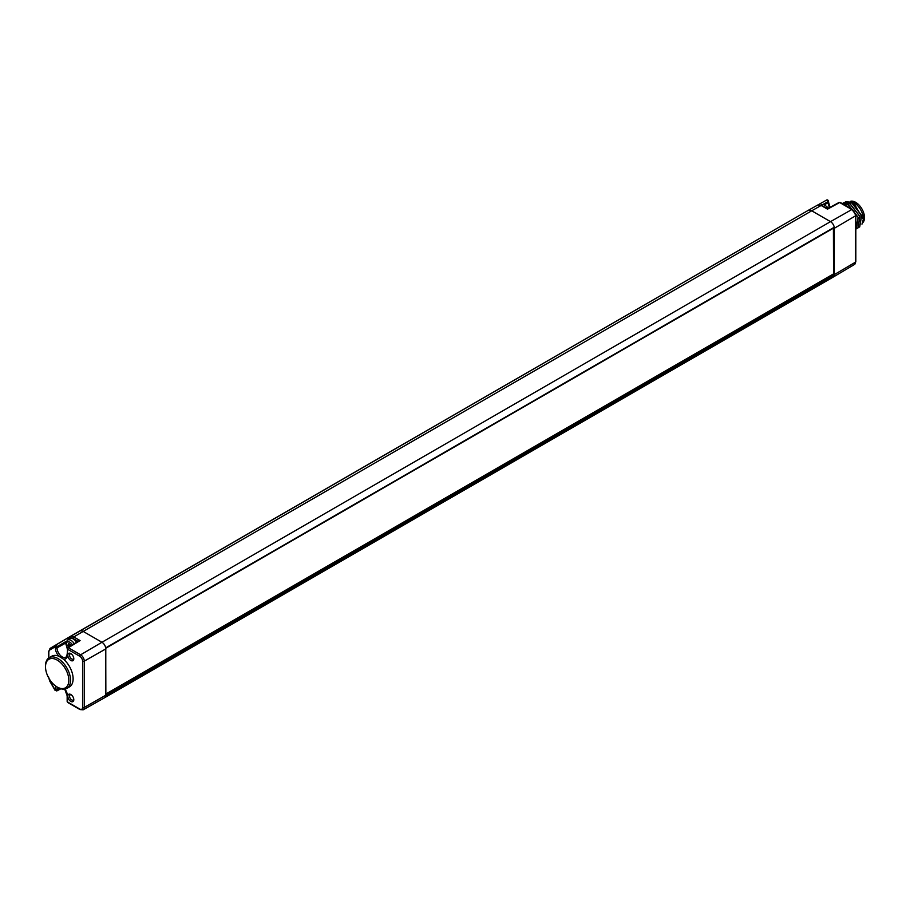 <?xml version="1.0" encoding="UTF-8"?>
<svg xmlns="http://www.w3.org/2000/svg" width="910" height="910" viewBox="0 0 910 910"><rect width="100%" height="100%" fill="white"/><g stroke="black" fill="none" stroke-linecap="round" stroke-linejoin="round"><path stroke-width="1.36" d="M832.912 274.251L833.913 274.831L105.787 695.217A5.426 3.139 60 0 1 105.697 696.127A5.426 3.139 60 0 1 104.673 697.697A5.426 3.139 60 0 1 104.65 697.708L833.219 277.072A5.426 3.139 -120 0 0 833.23 277.061A5.426 3.139 -120 0 0 834.254 275.502A5.426 3.139 -120 0 0 834.345 274.592L834.345 228.285A5.426 3.139 -120 0 0 834.254 227.261L105.708 647.977M833.412 228L833.549 273.887L105.856 694.011L105.742 648.147M105.697 696.127L834.254 275.502L833.913 274.831M105.787 648.91L105.787 695.217L84.266 707.423L84.266 661.126L105.787 648.91A5.426 3.139 60 0 0 105.697 647.886L834.254 227.261A5.426 3.139 -120 0 0 830.5 221.642L851.84 209.539A5.164 2.98 60 0 1 855.491 215.863L834.345 228.285M839.077 202.441L840.26 202.452A1.206 0.694 120 0 0 839.657 202.509A1.206 0.694 -118.7 0 0 839.077 202.441L827.52 208.765L821.707 205.41A1.206 0.694 -60 0 0 821.116 205.467A7.121 4.118 -120 0 0 817.578 205.103A7.121 4.118 -120 0 0 817.555 205.114L808.148 210.415A7.234 4.175 -120 0 0 808.103 210.438L79.557 631.062A7.234 4.175 60 0 1 83.174 631.426L811.72 210.801A7.234 4.175 -120 0 0 808.125 210.426L817.578 205.103L821.707 205.41M57.796 687.38A17.7 10.226 -120 0 0 57.91 687.437A17.7 10.226 -120 0 0 58.012 687.505A17.7 10.226 -120 0 0 66.817 688.415L69.388 686.959A17.734 10.237 -120 0 0 72.652 674.651A17.734 10.237 -120 0 0 63.495 659.17L58.831 656.224A17.734 10.237 -120 0 0 51.654 656.246L49.117 657.748A17.7 10.226 -120 0 0 45.5 665.949L45.511 666.928A16.482 9.521 -120 0 0 57.057 686.948A16.482 9.521 -120 0 0 57.159 687.005A16.482 9.521 -120 0 0 68.819 680.27A16.482 9.521 -120 0 0 57.159 660.08A16.482 9.521 -120 0 0 45.511 666.928M67.829 696.23A4.22 2.434 60 0 1 70.809 694.512A4.22 2.434 60 0 1 73.801 699.676A4.22 2.434 60 0 1 70.809 701.405A4.22 2.434 60 0 1 67.829 696.23M67.829 655.28A4.22 2.434 60 0 1 70.809 653.562A4.22 2.434 60 0 1 73.801 658.726A4.22 2.434 60 0 1 70.809 660.455A4.22 2.434 60 0 1 67.829 655.28M58.831 656.224A8.599 4.96 60 0 1 55.351 647.863L55.351 646.737A1.206 0.694 0 0 0 57.046 646.737L66.475 641.163M66.817 688.415A17.7 10.226 -120 0 0 69.604 674.242A17.7 10.226 -120 0 0 58.012 658.59A17.7 10.226 -120 0 0 49.117 657.748M67.158 701.462L67.761 702.509A1.206 0.694 120 0 1 67.511 701.951A1.206 0.694 180 0 1 67.158 701.462L67.158 695.763A1.206 0.694 180 0 0 67.511 696.264L67.511 701.951L79.773 709.038A3.958 2.286 -120 0 0 82.571 707.423L82.571 661.115A1.206 0.694 0 0 0 84.266 661.126A5.164 2.98 -120 0 0 80.615 654.802L101.954 642.267A5.426 3.139 60 0 1 105.697 647.886M824.642 204.682L828.191 202.555A1.206 0.694 180 0 0 828.532 202.077L828.532 201.042L826.735 199.984L817.988 204.909L826.735 199.984A1.206 0.728 60.6 0 1 826.735 199.984A1.206 0.99 -120 0 1 828.18 200.541A1.206 0.694 180 0 1 828.191 201.519L828.191 202.555A7.507 4.334 60 0 0 829.647 207.605M852.681 210.039A1.206 0.694 120 0 0 851.84 209.539L839.657 202.509L827.509 209.163L821.116 205.467L811.72 210.801L830.5 221.642L101.954 642.267L83.174 631.426L73.778 636.943A7.121 4.118 -120 0 0 70.218 636.59L808.103 210.438M82.571 661.115A3.958 2.286 -120 0 0 79.773 656.269L67.511 649.194A1.206 0.694 180 0 1 67.499 648.216A1.206 0.705 -121.3 0 1 68.352 647.715A1.206 0.694 120 0 0 67.511 649.194L67.511 654.893A8.599 4.96 60 0 1 63.495 659.17M48.822 657.93L48.822 652.459A5.767 3.333 -120 0 1 50.016 649.82L55.351 646.737A1.206 0.99 -120 0 1 55.59 645.201L67.749 638.012L68.284 639.673M76.576 642.289A6.711 3.879 -120 0 0 70.013 638.672L67.636 640.048A6.711 3.879 -120 0 1 74.233 643.723M50.016 649.82A1.206 0.99 -120 0 1 50.255 648.284L55.59 645.201A1.206 0.66 59.4 0 1 57.046 646.737L57.046 647.874A7.394 4.266 -120 0 0 60.299 655.348A7.394 4.266 -120 0 0 66.009 657.27L67.158 654.392L67.738 647.67L78.886 640.89M48.947 678.337A5.767 3.333 -120 0 0 50.016 681.135L55.351 690.371A1.206 0.694 0 0 0 57.046 690.383L57.046 689.245A7.394 4.266 -120 0 1 57.444 687.164M55.59 690.235L56.761 690.952A1.206 0.705 -117.6 0 0 57.046 690.383L60.413 688.62M71.458 635.737L79.557 631.062L71.458 635.737A7.234 4.175 60 0 1 71.435 635.749A7.234 4.175 60 0 1 71.458 635.737L50.232 648.295A6.973 4.027 -120 0 1 50.255 648.284L71.458 635.737M826.735 199.984A1.206 0.728 60.6 0 1 828.191 201.519L823.084 204.397M78.078 641.379L72.936 638.41A1.206 0.694 -60 0 1 73.778 636.943L80.091 640.583L78.408 641.573M71.298 645.509L68.534 643.302L68.534 645.065L67.522 645.11L68.534 647.181M68.534 646.282L69.831 645.531L69.831 646.396M69.137 644.724L69.831 645.531M68.534 645.065L69.604 644.451M73.767 699.119A2.992 1.729 60 0 1 73.198 700.04A2.992 1.729 60 0 1 70.889 699.255A2.992 1.729 60 0 1 69.569 696.23A2.992 1.729 60 0 1 70.206 694.853A2.992 1.729 60 0 1 71.287 694.819M73.767 658.169A2.992 1.729 60 0 1 73.198 659.09A2.992 1.729 60 0 1 70.889 658.305A2.992 1.729 60 0 1 69.569 655.28A2.992 1.729 60 0 1 70.206 653.903A2.992 1.729 60 0 1 71.287 653.88M833.549 228.08L105.856 648.204M855.832 228.842L855.832 216.535M849.61 207.855L844.457 204.875M856.299 228.888L858.244 217.433L848.473 204.864L842.433 203.704M844.798 205.08L849.076 207.537M855.832 216.83L855.832 228.785M842.478 203.738L848.37 204.921L858.153 217.501L855.832 229.127M842.239 203.59L844.81 202.646L850.077 203.942L859.859 216.512L857.959 227.932L857.106 228.308M843.57 202.896L844.423 202.304L851.885 202.896L861.656 215.465L859.711 226.908M858.005 227.898L859.95 216.455L850.179 203.886L842.671 203.317M853.66 202.509A13.275 7.667 60 0 1 853.967 202.68A13.275 7.667 60 0 1 863.351 218.935A13.275 7.667 60 0 1 863.351 219.128M844.332 202.361L851.783 202.953L861.565 215.522L859.666 226.943L858.812 227.318M861.963 224.167L863.351 219.333L853.352 202.327L845.617 201.804M850.793 201.212A12.49 7.212 60 0 1 859.848 205.956A12.49 7.212 60 0 1 864.5 217.626A12.49 7.212 -120 0 1 862.794 222.666M104.65 697.708L83.185 709.8A5.164 2.98 -120 0 0 84.266 707.423A1.206 0.694 0 0 1 82.571 707.423M855.48 214.885A1.206 0.694 180 0 1 855.491 215.863L855.491 262.16L834.345 274.592M855.491 262.16A5.164 2.98 60 0 1 854.433 264.514L855.832 261.671A1.206 0.694 180 0 1 855.491 262.16M64.974 689.086A8.599 4.96 60 0 1 67.511 696.264M55.351 647.863A1.206 0.694 0 0 0 57.046 647.874L65.85 642.972M48.469 676.619L49.822 681.237L55.157 690.485L55.351 689.245A1.206 0.694 0 0 0 57.046 689.245L59.127 688.085M55.351 689.245A8.599 4.96 60 0 1 56.079 686.322M79.773 709.038A1.206 0.694 120 0 0 80.023 709.584L67.761 702.509M80.091 640.583L68.352 647.715L80.615 654.802A1.206 0.694 -60 0 0 79.773 656.269M72.936 638.41A5.915 3.412 -120 0 0 69.979 638.115A1.206 0.99 -120 0 1 70.218 636.59L67.749 638.012M68.091 639.207L69.979 638.115M48.822 652.459A1.206 0.694 180 0 1 48.469 651.958L50.232 648.295M72.402 644.826A5.176 2.992 -120 0 0 68.443 641.766A5.176 2.992 -120 0 0 66.248 644.371A5.176 2.992 -120 0 0 67.351 648.045M821.036 205.08L821.423 204.852A6.711 3.879 60 0 1 828.009 208.504M844.81 202.646L844.764 203.601M833.23 277.061L854.433 264.514M855.832 261.671L855.832 215.374L852.431 209.482L840.26 202.452M828.532 202.077L830.079 207.366M64.724 689.132L67.158 695.763M83.185 709.8L80.023 709.584M48.469 651.958L48.469 658.192M56.761 690.952L60.902 688.779M67.215 648.352L65.793 643.745L67.636 640.048M828.578 208.185L824.164 204.534L821.423 204.852M57.057 686.948L57.91 687.437M105.606 648.204L834.163 227.58M853.967 202.68L853.352 202.327"/></g></svg>

